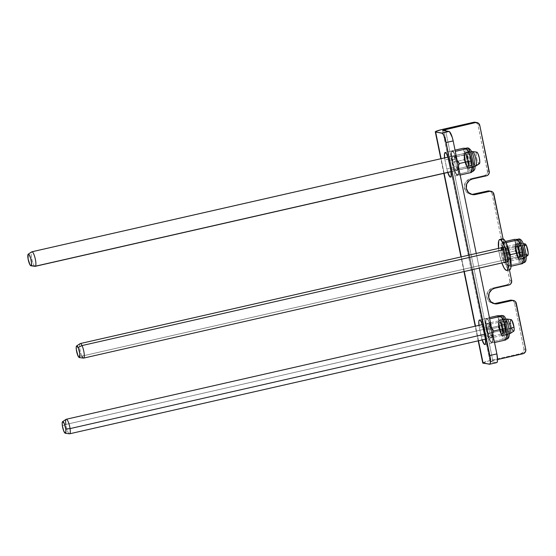 <?xml version="1.0" encoding="UTF-8"?>
<svg xmlns="http://www.w3.org/2000/svg" width="556" height="556" viewBox="0 0 556 556"><rect width="100%" height="100%" fill="white"/><g stroke="black" fill="none" stroke-linecap="round" stroke-linejoin="round"><path stroke-width="0.42" stroke-dasharray="2.78 2.08" d="M452.382 150.905L445.293 152.518L452.382 150.905L451.764 151.371L451.493 152.942L452.056 158.321L454.676 170.407L457.018 175.265L458.033 175.015L458.311 172.311L455.878 158.96A7.93 1.8 -102.8 0 0 452.382 150.905A7.93 1.8 -102.8 0 0 452.209 150.912A7.93 1.8 -102.8 0 0 452.056 158.321L444.967 159.933L444.612 157.876A7.93 1.8 77.2 0 0 444.967 159.933L452.056 158.321L453.918 167.425L446.836 169.038L444.967 159.933L446.836 169.038L453.918 167.425A7.93 1.8 -102.8 0 0 457.595 175.474A7.93 1.8 -102.8 0 0 457.748 168.065L450.666 169.677L457.748 168.065L455.128 155.979L453.71 152.386L452.382 150.905M448.796 160.573L455.878 158.96L448.796 160.573M486.757 318.373L479.668 319.985L486.757 318.373L486.146 318.838L485.868 320.416L486.43 325.788L489.051 337.874L491.393 342.739L492.414 342.482L492.685 339.779L490.26 326.435A7.93 1.8 -102.8 0 0 486.757 318.373A7.93 1.8 -102.8 0 0 486.583 318.38A7.93 1.8 -102.8 0 0 486.43 325.788L479.341 327.401L478.987 325.35A7.93 1.8 77.2 0 0 479.341 327.401L486.43 325.788L488.3 334.893A7.93 1.8 -102.8 0 0 491.97 342.948A7.93 1.8 -102.8 0 0 492.13 335.532L485.04 337.144L492.13 335.532L489.502 323.446L488.085 319.86L486.757 318.373M483.171 328.047L490.26 326.435L483.171 328.047M494.944 303.826L493.144 303.527A7.93 7.687 99.5 0 1 492.866 287.966L494.666 288.272L492.866 287.966L507.044 284.741L508.844 285.047L507.044 284.741A3.732 3.621 99.5 0 0 509.838 280.293L511.638 280.599L509.838 280.293L492.088 193.829L493.888 194.134L492.088 193.829L509.915 281.023L509.331 283.108L507.718 284.512L491.428 288.453L488.008 291.448L486.757 295.875L487.376 298.892L490.253 302.388L494.541 303.625M503.076 238.878L509.428 269.834L503.076 238.878M472.524 194.607L470.723 194.308A7.93 7.687 99.5 0 1 470.445 178.747L472.252 179.053L470.445 178.747L484.623 175.522L486.424 175.828L484.623 175.522A3.732 3.621 99.5 0 0 487.417 171.074L489.217 171.38L487.417 171.074L477.986 125.114L479.786 125.413L477.986 125.114L487.494 171.804L486.91 173.889L485.298 175.293L469.007 179.234L465.587 182.229L464.343 186.656L465.685 191.028L467.832 193.168L472.12 194.405M474.4 122.195L475.102 122.251M475.79 122.445L477.43 123.779L477.986 125.114A3.732 3.621 99.5 0 0 475.06 122.237M488.502 190.91L490.524 191.493L492.088 193.829A3.732 3.621 99.5 0 0 489.162 190.958M510.922 300.129L511.631 300.184M512.312 300.379L513.952 301.72L514.508 303.048L523.94 349.015L523.759 351.17L522.987 352.4L521.146 353.463L491.024 360.316L443.57 129.131L491.024 360.316A11.196 1.015 -11.6 0 0 482.761 363.019M482.775 363.047L489.002 360.795L521.146 353.463A3.732 3.621 99.5 0 0 523.94 349.015L525.747 349.314L523.94 349.015L514.508 303.048L516.309 303.354L514.508 303.048A3.732 3.621 99.5 0 0 511.583 300.177M445.669 130.882L492.831 360.615L497.55 359.544L490.072 361.518L442.729 130.389L490.183 361.574L496.494 362.63L490.079 361.525L492.831 360.615L445.669 130.882M476.256 253.466L479.258 268.089L476.256 253.466M496.897 362.533L496.494 362.63A9.327 2.12 -102.8 0 0 496.696 362.63M469.174 255.079L472.176 269.702L469.174 255.079M441.116 158.675L444.119 173.298L441.116 158.675M461.278 256.872L464.281 271.502L461.278 256.872M475.498 326.143L478.501 340.772L475.498 326.143M447.733 172.478L446.836 169.038A7.93 1.8 77.2 0 0 447.733 172.478M482.108 339.945L479.341 327.401L481.211 336.505L488.3 334.893L481.211 336.505A7.93 1.8 77.2 0 0 482.108 339.945M521.146 353.463L522.946 353.762L521.146 353.463M470.723 194.308A7.93 7.687 99.5 0 0 471.634 194.398M493.144 303.527A7.93 7.687 99.5 0 0 494.055 303.618M504.799 246.774A7.84 1.779 -102.8 0 0 504.389 246.683A7.84 1.779 -102.8 0 0 504.216 253.897A7.84 1.779 -102.8 0 0 507.461 261.876L505.362 262.349L507.461 261.876A7.84 1.779 -102.8 0 0 507.871 261.966A7.84 1.779 -102.8 0 0 508.045 254.745A7.84 1.779 -102.8 0 0 504.799 246.774L501.964 247.413L504.799 246.774L506.655 249.859L508.42 257.011L508.531 260.535L507.837 261.966L506.565 260.827L505.606 258.783L504.063 253.084L503.729 248.108L504.111 246.871L504.799 246.774M504.424 262.362A7.84 1.779 77.2 0 1 501.554 255.364A7.84 1.779 77.2 0 1 501.109 247.809M502.61 238.858A15.86 3.607 -102.8 0 0 501.338 247.448A15.86 3.607 -102.8 0 0 504.785 262.592A15.86 3.607 -102.8 0 0 508.823 269.604L505.988 270.251L508.823 269.604A15.86 3.607 -102.8 0 0 509.65 269.785M501.846 262.953A15.86 3.607 77.2 0 1 498.537 248.393L499.712 255.489L501.846 262.953M501.276 247.517L500.873 250.93L501.526 255.225L502.77 259.43L504.626 262.515M502.673 238.844L501.568 240.22L501.158 243.75L502.548 254.843L505.07 263.356L507.016 267.485L508.823 269.604L510.213 269.396M465.205 154.658A6.067 1.376 -102.8 0 0 465.073 154.658A6.067 1.376 -102.8 0 0 465.011 160.601A6.067 1.376 -102.8 0 0 467.631 166.487L457.442 168.809A6.067 1.376 77.2 0 1 454.822 162.922A6.067 1.376 77.2 0 1 454.884 156.98A6.067 1.376 77.2 0 1 455.017 156.973L465.205 154.658L464.524 156.215L464.955 160.33L466.241 164.583L466.977 165.945L467.895 166.425L468.312 164.062L467.881 160.816L466.964 157.487L465.511 154.818L455.017 156.973A6.067 1.376 -102.8 0 0 454.766 162.644A6.067 1.376 -102.8 0 0 457.442 168.809L456.393 170.477A7.464 1.696 77.2 0 1 453.098 162.887A7.464 1.696 77.2 0 1 453.404 155.909L455.017 156.973L453.404 155.909A7.464 1.696 77.2 0 1 453.675 156.027A7.464 1.696 77.2 0 1 456.559 162.818A7.464 1.696 77.2 0 1 456.9 170.185A7.464 1.696 77.2 0 1 456.393 170.477L457.442 168.809A6.067 1.376 -102.8 0 0 457.852 168.565A6.067 1.376 -102.8 0 0 457.574 162.581A6.067 1.376 -102.8 0 0 455.239 157.07A6.067 1.376 -102.8 0 0 455.017 156.973A6.067 1.376 77.2 0 1 457.637 162.859A6.067 1.376 77.2 0 1 457.574 168.802A6.067 1.376 77.2 0 1 457.442 168.809L467.631 166.487A6.067 1.376 -102.8 0 0 467.763 166.487A6.067 1.376 -102.8 0 0 467.825 160.545A6.067 1.376 -102.8 0 0 465.205 154.658L468.527 153.901A6.067 1.376 -102.8 0 0 468.395 153.901A6.067 1.376 -102.8 0 0 468.333 159.85A6.067 1.376 -102.8 0 0 470.953 165.73L467.631 166.487A6.067 1.376 77.2 0 1 465.011 160.601A6.067 1.376 77.2 0 1 465.073 154.658A6.067 1.376 77.2 0 1 465.205 154.658L466.595 156.563L467.881 160.816L468.312 164.93L467.631 166.487L466.241 164.583L464.955 160.33L464.524 156.215L465.205 154.658A6.067 1.376 77.2 0 1 467.825 160.545A6.067 1.376 77.2 0 1 467.763 166.487A6.067 1.376 77.2 0 1 467.631 166.487L470.953 165.73A6.067 1.376 -102.8 0 0 471.085 165.73A6.067 1.376 -102.8 0 0 471.147 159.787A6.067 1.376 -102.8 0 0 468.527 153.901L465.205 154.658M468.152 152.08A7.93 1.8 -102.8 0 0 467.978 152.087A7.93 1.8 -102.8 0 0 467.902 159.857A7.93 1.8 -102.8 0 0 471.328 167.551L468.006 168.308A7.93 1.8 77.2 0 1 464.58 160.614A7.93 1.8 77.2 0 1 464.656 152.837A7.93 1.8 77.2 0 1 464.83 152.837L468.152 152.08A2.099 2.036 99.5 0 0 468.096 147.965A2.099 2.036 -80.5 0 1 468.152 152.08L464.83 152.837A7.93 1.8 77.2 0 1 468.256 160.531A7.93 1.8 77.2 0 1 468.18 168.308A7.93 1.8 77.2 0 1 468.006 168.308L471.328 167.551A7.93 1.8 -102.8 0 0 471.502 167.551A7.93 1.8 -102.8 0 0 471.829 161.052A7.93 1.8 -102.8 0 0 468.861 152.601A7.93 1.8 -102.8 0 0 468.152 152.08L464.83 152.837L466.651 155.332L468.333 160.892L468.896 166.272L468.618 167.843L468.006 168.308L466.185 165.813L464.503 160.253L463.94 154.874L464.218 153.303L464.83 152.837A7.93 1.8 77.2 0 1 468.256 160.531A7.93 1.8 77.2 0 1 468.18 168.308A7.93 1.8 77.2 0 1 468.006 168.308L471.328 167.551A7.93 1.8 -102.8 0 0 471.502 167.551A7.93 1.8 -102.8 0 0 471.829 161.052A7.93 1.8 -102.8 0 0 468.861 152.601A7.93 1.8 -102.8 0 0 468.152 152.08L469.973 154.575L471.655 160.135L472.218 165.514L471.94 167.085L471.328 167.551L469.507 165.062L467.825 159.496L467.262 154.116L467.54 152.546L468.152 152.08A7.93 1.8 -102.8 0 0 467.978 152.087A7.93 1.8 -102.8 0 0 467.902 159.857A7.93 1.8 -102.8 0 0 471.328 167.551L468.006 168.308L468.618 167.843L468.896 166.272L468.333 160.892L466.651 155.332L464.83 152.837L464.218 153.303L463.94 154.874L464.503 160.253L466.185 165.813L468.006 168.308A7.93 1.8 77.2 0 1 464.58 160.614A7.93 1.8 77.2 0 1 464.656 152.837A7.93 1.8 77.2 0 1 464.83 152.837L468.152 152.08A7.93 1.8 -102.8 0 1 471.537 159.593A7.93 1.8 -102.8 0 1 471.578 167.523M467.047 147.993A12.128 2.759 -102.8 0 0 466.929 159.878A12.128 2.759 -102.8 0 0 472.169 171.651L468.076 171.908L467.047 165.618A12.128 2.759 -102.8 0 0 470.793 171.964L471.46 172.478L470.793 171.964A12.128 2.759 -102.8 0 0 471.738 171.227A12.128 2.759 77.2 0 1 471.057 171.957A12.128 2.759 77.2 0 1 470.793 171.964L472.169 171.651A2.099 2.036 99.5 0 0 472.113 167.537A2.099 2.036 -80.5 0 1 472.169 171.651A12.128 2.759 -102.8 0 0 472.433 171.644M465.935 148.299A12.128 2.759 77.2 0 1 466.616 148.667A12.128 2.759 -102.8 0 0 465.935 148.299A12.128 2.759 -102.8 0 0 464.614 153.79L463.217 148.25L464.614 153.79A12.128 2.759 -102.8 0 0 467.047 165.618L463.954 159.794L464.614 153.79A12.128 2.759 77.2 0 1 465.678 148.299L465.796 148.278M457.491 162.137L454.259 153.192L452.473 151.357L451.535 152.073L451.263 158.21L453.578 168.683A12.128 2.759 77.2 0 1 451.152 156.848A12.128 2.759 77.2 0 1 451.354 152.622A12.128 2.759 77.2 0 1 452.473 151.357A12.128 2.759 77.2 0 1 456.226 157.702L456.997 159.614L455.774 156.146L455.19 151.413L452.473 151.357L451.813 150.843L451.152 156.848L453.578 168.683L455.538 173.194L457.331 175.022A12.128 2.759 77.2 0 1 456.274 174.257A12.128 2.759 77.2 0 1 453.578 168.683L456.657 174.674L457.331 175.022L460.048 175.077L458.651 169.531A12.128 2.759 77.2 0 1 457.331 175.022L458.269 174.313L458.61 172.881L458.644 167.662L458.651 169.531L458.123 165.222M456.657 174.674L468.076 171.908L470.793 171.964A12.128 2.759 77.2 0 1 467.047 165.618A12.128 2.759 77.2 0 1 464.614 153.79L463.954 159.794L452.549 162.394L451.152 156.848L451.813 150.843L452.473 151.357L455.19 151.413L456.226 157.702M451.799 151.01L455.044 150.106L451.813 150.843L451.354 152.622M466.991 149.064A12.128 2.759 -102.8 0 0 466.616 148.667M471.738 171.227A12.128 2.759 -102.8 0 0 471.919 170.699M453.404 155.909L455.121 158.258L456.705 163.492L457.234 168.558L456.969 170.039L456.393 170.477L454.683 168.127L453.098 162.887L452.57 157.828L452.834 156.347L453.404 155.909M467.902 152.108A7.93 1.8 -102.8 0 0 467.943 160.038A7.93 1.8 -102.8 0 0 471.328 167.551M472.169 171.651A12.128 2.759 77.2 0 1 466.991 160.156A12.128 2.759 77.2 0 1 466.929 148.035M458.651 169.531L460.159 175.05L456.754 174.82M456.671 174.508L453.578 168.683L452.549 162.394L463.954 159.794L467.047 165.618L468.076 171.908L456.671 174.508M470.953 165.73L471.634 164.173L471.203 160.065L469.917 155.805L468.527 153.901L467.846 155.458L468.277 159.572L469.563 163.825L470.953 165.73M515.773 248.532A6.067 1.376 -102.8 0 0 517.066 254.69A6.067 1.376 -102.8 0 0 518.991 257.616A6.067 1.376 -102.8 0 0 519.519 254.87L509.331 257.192A6.067 1.376 77.2 0 1 508.803 259.93A6.067 1.376 77.2 0 1 506.884 257.004A6.067 1.376 77.2 0 1 505.585 250.846L515.773 248.532L517.594 255.989L518.658 257.532L519.38 257.115L519.422 253.835L518.748 250.409L516.635 245.87L515.912 246.287L515.773 248.532L505.585 250.846A6.067 1.376 -102.8 0 0 507.1 257.588A6.067 1.376 -102.8 0 0 509.081 259.701A6.067 1.376 -102.8 0 0 509.331 257.192L508.434 258.227A7.464 1.696 77.2 0 1 508.128 261.313A7.464 1.696 77.2 0 1 505.689 258.714A7.464 1.696 77.2 0 1 503.819 250.422L505.585 250.846L503.819 250.422A7.464 1.696 77.2 0 1 504.904 247.156A7.464 1.696 77.2 0 1 508.434 258.227L509.331 257.192A6.067 1.376 -102.8 0 0 506.467 248.198A6.067 1.376 -102.8 0 0 505.585 250.846A6.067 1.376 77.2 0 1 506.113 248.108A6.067 1.376 77.2 0 1 508.038 251.034A6.067 1.376 77.2 0 1 509.331 257.192L519.519 254.87A6.067 1.376 -102.8 0 0 518.22 248.713A6.067 1.376 -102.8 0 0 516.302 245.787A6.067 1.376 -102.8 0 0 515.773 248.532L519.095 247.774A6.067 1.376 -102.8 0 0 520.388 253.932A6.067 1.376 -102.8 0 0 522.313 256.858A6.067 1.376 -102.8 0 0 522.842 254.12L519.519 254.87A6.067 1.376 77.2 0 1 518.991 257.616A6.067 1.376 77.2 0 1 517.066 254.69A6.067 1.376 77.2 0 1 515.773 248.532L516.336 245.78L517.323 246.704L518.421 249.303L519.519 254.87L518.957 257.623L517.963 256.705L516.871 254.099L515.773 248.532A6.067 1.376 77.2 0 1 516.302 245.787A6.067 1.376 77.2 0 1 518.22 248.713A6.067 1.376 77.2 0 1 519.519 254.87L522.842 254.12A6.067 1.376 -102.8 0 0 521.542 247.962A6.067 1.376 -102.8 0 0 519.624 245.029A6.067 1.376 -102.8 0 0 519.095 247.774L515.773 248.532M518.275 239.122A12.128 2.759 -102.8 0 0 517.219 244.605A2.099 1.181 176.3 0 1 519.964 245.592A2.099 1.181 176.3 0 1 518.519 246.801A7.93 1.8 -102.8 0 0 522.515 258.672A7.93 1.8 -102.8 0 0 523.418 255.093A2.099 1.181 176.3 0 1 526.164 256.08A2.099 1.181 -3.7 0 0 523.418 255.093A7.93 1.8 -102.8 0 0 519.422 243.215A7.93 1.8 -102.8 0 0 518.519 246.801A7.93 1.8 -102.8 0 0 520.214 254.85A7.93 1.8 -102.8 0 0 522.73 258.679A7.93 1.8 -102.8 0 0 523.418 255.093L520.096 255.85A7.93 1.8 77.2 0 1 519.408 259.437A7.93 1.8 77.2 0 1 516.892 255.607A7.93 1.8 77.2 0 1 515.197 247.552L518.519 246.801A2.099 1.181 -3.7 0 0 519.964 245.592A2.099 1.181 -3.7 0 0 517.219 244.605A12.128 2.759 77.2 0 1 518.609 239.129M517.163 239.427A12.128 2.759 77.2 0 1 517.844 239.796A12.128 2.759 -102.8 0 0 517.163 239.427A12.128 2.759 -102.8 0 0 515.843 244.918A12.128 2.759 77.2 0 1 516.906 239.434L517.024 239.407M523.328 262.766A12.128 2.759 77.2 0 1 517.219 244.605L515.843 244.918L514.446 239.379L515.843 244.918A12.128 2.759 -102.8 0 0 518.275 256.747L515.183 250.923L515.843 244.918L517.219 244.605A12.128 2.759 -102.8 0 0 519.811 256.921A12.128 2.759 -102.8 0 0 523.662 262.773M509.609 253.265L507.454 248.831A12.128 2.759 77.2 0 1 509.88 260.667A12.128 2.759 77.2 0 1 508.559 266.157L511.277 266.206L509.88 260.667L510.206 256.163M503.027 242.138L506.419 242.541L503.701 242.492A12.128 2.759 77.2 0 1 507.454 248.831L506.46 243.535L507.454 248.831L505.487 244.32L503.041 241.971L502.381 247.983A12.128 2.759 77.2 0 1 502.582 243.75A12.128 2.759 77.2 0 1 503.701 242.492L502.561 243.827L502.381 247.983L504.806 259.812A12.128 2.759 77.2 0 1 502.381 247.983L503.201 253.828L504.806 259.812L507.885 265.803L508.559 266.157A12.128 2.759 77.2 0 1 507.503 265.386A12.128 2.759 77.2 0 1 504.806 259.812L507.253 265.066L508.559 266.157L509.233 265.879L509.838 264.01L509.762 259.305L507.454 248.831L509.574 253.209M507.885 265.803L504.806 259.812L502.381 247.983L503.041 241.971L505.404 241.436L503.041 241.971M518.22 240.192A12.128 2.759 -102.8 0 0 517.844 239.803M522.967 262.356A12.128 2.759 77.2 0 1 522.286 263.085A12.128 2.759 77.2 0 1 522.021 263.092L519.304 263.044L518.275 256.747A12.128 2.759 -102.8 0 0 522.021 263.092L522.689 263.607L522.021 263.092A12.128 2.759 -102.8 0 0 522.967 262.356A12.128 2.759 -102.8 0 0 523.14 261.827M503.819 250.422L503.993 247.656L504.883 247.142L507.086 251.375L508.434 258.227L508.413 260.284L507.739 261.605L506.523 260.479L505.175 257.268L503.819 250.422M518.275 256.747A12.128 2.759 77.2 0 1 515.843 244.918L515.183 250.923L503.778 253.522L515.183 250.923L518.275 256.747L519.304 263.044L507.899 265.636L519.304 263.044L522.021 263.092A12.128 2.759 77.2 0 1 518.275 256.747M518.519 246.801L515.197 247.552A7.93 1.8 77.2 0 1 515.885 243.966A7.93 1.8 77.2 0 1 518.4 247.795A7.93 1.8 77.2 0 1 520.096 255.85L523.418 255.093A7.93 1.8 -102.8 0 0 520.089 243.73A7.93 1.8 -102.8 0 0 519.207 243.215A7.93 1.8 -102.8 0 0 518.519 246.801L515.197 247.552L515.217 245.37L515.933 243.959L516.76 244.48L518.199 247.246L519.971 254.495L520.068 258.033L519.353 259.443L518.067 258.241L516.628 254.836L515.197 247.552A7.93 1.8 77.2 0 1 515.885 243.966A7.93 1.8 77.2 0 1 518.4 247.795A7.93 1.8 77.2 0 1 520.096 255.85L523.418 255.093A7.93 1.8 -102.8 0 0 520.089 243.73A7.93 1.8 -102.8 0 0 519.207 243.215A7.93 1.8 -102.8 0 0 518.519 246.801L518.539 244.612L519.255 243.201L520.082 243.723L521.521 246.489L523.293 253.738L523.391 257.282L522.675 258.686L521.389 257.484L519.95 254.078L518.519 246.801A7.93 1.8 -102.8 0 0 520.214 254.85A7.93 1.8 -102.8 0 0 522.73 258.679A7.93 1.8 -102.8 0 0 523.418 255.093L520.096 255.85L518.199 247.246L516.76 244.48L515.933 243.959L515.217 245.37L515.197 247.552L516.628 254.836L518.97 259.332L519.916 258.783L520.096 255.85A7.93 1.8 77.2 0 1 519.408 259.437A7.93 1.8 77.2 0 1 516.892 255.607A7.93 1.8 77.2 0 1 515.197 247.552L518.519 246.801M510.2 256.198L509.88 260.667L511.277 266.206L507.982 265.949M522.842 254.12L521.743 248.546L520.645 245.947L519.658 245.029L519.095 247.774L520.194 253.341L521.98 256.782L522.703 256.358L522.842 254.12M507.03 339.014A12.128 2.759 77.2 0 1 502.798 332.78L501.422 333.086L502.45 339.382L505.175 339.431L502.45 339.382L501.422 333.086A12.128 2.759 -102.8 0 0 505.175 339.431L505.835 339.945L505.175 339.431A12.128 2.759 -102.8 0 0 506.12 338.694A12.128 2.759 77.2 0 1 505.432 339.424A12.128 2.759 77.2 0 1 505.175 339.431A12.128 2.759 77.2 0 1 501.422 333.086L498.336 327.269L498.899 324.238L500.136 330.785L501.234 333.239L502.186 333.941L502.645 330.883L501.456 325.295A6.067 1.376 -102.8 0 0 499.448 322.126A6.067 1.376 -102.8 0 0 500.136 330.785L489.947 333.107A6.067 1.376 77.2 0 1 489.259 324.447A6.067 1.376 77.2 0 1 491.268 327.616L501.456 325.295L499.677 322.153L499.01 322.793L498.892 324.245L498.996 321.257A12.128 2.759 -102.8 0 0 501.422 333.086L502.798 332.78A2.099 0.855 161.2 0 0 505.008 331.133A2.099 0.855 161.2 0 0 503.249 330.876L499.927 331.633A7.93 1.8 77.2 0 1 499.038 320.312A7.93 1.8 77.2 0 1 501.658 324.454L504.98 323.696A7.93 1.8 -102.8 0 0 503.236 320.075A7.93 1.8 -102.8 0 0 502.36 319.554A7.93 1.8 -102.8 0 0 503.249 330.876A7.93 1.8 -102.8 0 0 506.023 334.955A7.93 1.8 -102.8 0 0 504.98 323.696A2.099 0.855 161.2 0 0 507.19 322.056A2.099 0.855 -18.8 0 1 504.98 323.696A7.93 1.8 -102.8 0 0 502.214 319.617A7.93 1.8 -102.8 0 0 503.249 330.876A2.099 0.855 -18.8 0 1 505.008 331.133A2.099 0.855 -18.8 0 1 502.798 332.78A12.128 2.759 -102.8 0 0 506.808 339.111M491.268 327.616A6.067 1.376 -102.8 0 0 489.614 324.537A6.067 1.376 -102.8 0 0 488.71 326.845A6.067 1.376 -102.8 0 0 489.947 333.107L488.467 334.038A7.464 1.696 77.2 0 1 486.945 326.33A7.464 1.696 77.2 0 1 488.057 323.495A7.464 1.696 77.2 0 1 490.093 327.282L491.268 327.616L490.093 327.282A7.464 1.696 77.2 0 1 491.275 337.652A7.464 1.696 77.2 0 1 488.467 334.038L489.947 333.107A6.067 1.376 -102.8 0 0 492.227 336.039A6.067 1.376 -102.8 0 0 491.268 327.616A6.067 1.376 77.2 0 1 491.949 336.276A6.067 1.376 77.2 0 1 489.947 333.107L500.136 330.785A6.067 1.376 -102.8 0 0 502.137 333.954A6.067 1.376 -102.8 0 0 501.456 325.295L491.268 327.616M491.865 329.604L489.634 322.647L487.688 319.359L486.486 318.866L485.916 319.54L485.527 324.322A12.128 2.759 77.2 0 1 485.729 320.096A12.128 2.759 77.2 0 1 486.847 318.831A12.128 2.759 77.2 0 1 490.6 325.17L491.372 327.081L490.149 323.627L489.565 318.88L486.847 318.831L486.187 318.31L485.645 325.677L487.959 336.151A12.128 2.759 77.2 0 1 485.527 324.322L487.959 336.151L491.031 342.142L491.706 342.496A12.128 2.759 77.2 0 1 490.649 341.725A12.128 2.759 77.2 0 1 487.959 336.151L489.919 340.661L491.706 342.496L494.423 342.545L493.026 337.005A12.128 2.759 77.2 0 1 491.706 342.496L492.644 341.78L493.068 339.375L492.498 332.696M491.031 342.142L487.959 336.151L486.924 329.861L498.336 327.269L501.422 333.086A12.128 2.759 77.2 0 1 498.996 321.257L497.592 315.718L498.996 321.257A12.128 2.759 77.2 0 1 500.052 315.773L500.171 315.745M486.18 318.477L489.565 318.88L490.6 325.17M506.12 338.694A12.128 2.759 -102.8 0 0 506.294 338.166M501.373 316.538A12.128 2.759 -102.8 0 0 500.991 316.142A12.128 2.759 -102.8 0 0 500.317 315.766A12.128 2.759 -102.8 0 0 498.996 321.257L498.336 327.269L486.924 329.861L485.527 324.322L486.187 318.31L489.419 317.58L486.187 318.31M490.093 327.282L491.553 334.156L491.476 337.117L490.997 337.923L489.822 337.061L488.467 334.038L487 327.171L486.966 324.989L487.563 323.404L488.731 324.266L490.093 327.282M500.317 315.766A12.128 2.759 77.2 0 1 500.991 316.142M501.429 315.46A12.128 2.759 -102.8 0 0 502.798 332.78A12.128 2.759 77.2 0 1 501.199 315.558M504.98 323.696L501.658 324.454A7.93 1.8 77.2 0 1 502.554 335.775A7.93 1.8 77.2 0 1 499.927 331.633L503.249 330.876A7.93 1.8 -102.8 0 0 505.877 335.018A7.93 1.8 -102.8 0 0 504.98 323.696L501.658 324.454L503.215 331.751L503.249 334.073L502.617 335.755L501.373 334.837L499.927 331.633L498.378 324.336L498.336 322.014L498.968 320.332L500.219 321.243L501.658 324.454A7.93 1.8 77.2 0 1 502.554 335.775A7.93 1.8 77.2 0 1 499.927 331.633L503.249 330.876A7.93 1.8 -102.8 0 0 505.877 335.018A7.93 1.8 -102.8 0 0 504.98 323.696L506.537 330.994L506.572 333.315L505.939 334.997L504.695 334.08L503.249 330.876L501.7 323.578L501.658 321.257L502.29 319.575L503.541 320.492L504.98 323.696A7.93 1.8 -102.8 0 0 503.236 320.075A7.93 1.8 -102.8 0 0 502.36 319.554A7.93 1.8 -102.8 0 0 503.249 330.876L499.927 331.633L500.4 332.898L501.832 335.435L502.617 335.755L503.249 334.073L503.215 331.751L501.185 323.182L500.219 321.243L498.968 320.332L498.336 322.014L498.378 324.336L499.927 331.633A7.93 1.8 77.2 0 1 499.038 320.312A7.93 1.8 77.2 0 1 501.658 324.454L504.98 323.696M502.45 339.382L491.045 341.975L502.45 339.382M493.026 337.005L494.541 342.517L491.129 342.287M504.778 324.544A6.067 1.376 -102.8 0 0 502.77 321.375A6.067 1.376 -102.8 0 0 503.458 330.035L500.136 330.785A6.067 1.376 77.2 0 1 499.448 322.126A6.067 1.376 77.2 0 1 501.456 325.295L504.778 324.544L501.456 325.295L502.645 330.883L502.186 333.941L501.234 333.239L500.136 330.785L498.947 325.204L499.01 322.793L499.677 322.153L501.456 325.295A6.067 1.376 77.2 0 1 502.137 333.954A6.067 1.376 77.2 0 1 500.136 330.785L503.458 330.035A6.067 1.376 -102.8 0 0 505.46 333.197A6.067 1.376 -102.8 0 0 504.778 324.544L502.999 321.396L502.332 322.042L502.27 324.447L503.458 330.035L504.556 332.481L505.508 333.183L505.967 330.125L504.778 324.544M69.597 433.805A7.464 1.696 77.2 0 1 65.83 424.457L62.362 425.757L65.83 424.457A7.464 1.696 -102.8 0 0 69.451 433.805M508.872 328.756L484.457 334.309L508.872 328.756M510.206 333.53A7.464 1.696 77.2 0 1 506.307 324.238L65.83 424.457L506.307 324.238A7.464 1.696 -102.8 0 0 510.074 333.586M511.103 319.596A5.97 1.355 -102.8 0 0 510.623 323.766L506.307 324.238L510.623 323.766A5.97 1.355 -102.8 0 0 513.744 331.195M510.623 323.766L511.687 328.2M512.41 329.951L512.771 330.584M513.431 331.23L513.925 330.987M510.443 321.75L510.498 322.709M506.759 319.033A7.464 1.696 -102.8 0 0 506.307 324.238A7.464 1.696 77.2 0 1 506.273 319.672M66.15 419.307A7.464 1.696 -102.8 0 0 65.83 424.457M476.728 152.129A5.97 1.355 -102.8 0 0 476.402 152.268L472.127 151.732L31.65 251.951L28.141 254.259L31.65 251.951A7.464 1.696 -102.8 0 0 31.984 259.749A7.464 1.696 -102.8 0 0 35.077 266.338M450.999 171.623L474.984 166.168L450.999 171.623M472.385 151.559A7.464 1.696 -102.8 0 0 472.127 151.732A7.464 1.696 -102.8 0 0 472.53 159.836A7.464 1.696 -102.8 0 0 475.693 166.119M31.775 251.833A7.464 1.696 -102.8 0 0 31.65 251.951L472.127 151.732L476.402 152.268A5.97 1.355 -102.8 0 0 476.728 158.745A5.97 1.355 -102.8 0 0 479.258 163.777M35.223 266.331A7.464 1.696 77.2 0 1 32.06 260.055A7.464 1.696 77.2 0 1 31.65 251.951M475.832 166.056A7.464 1.696 77.2 0 1 472.614 160.142A7.464 1.696 77.2 0 1 472.127 151.732M476.402 152.268L476.089 154.846L476.853 159.245L478.257 162.887L479.467 163.638M80.168 343.608A7.464 1.696 -102.8 0 0 79.821 348.584A7.464 1.696 -102.8 0 0 81.892 356.09L522.362 255.878L81.892 356.09L78.014 355.923L81.892 356.09A7.464 1.696 -102.8 0 0 83.469 358.113M524.621 244.39L524.739 248.713L526.275 253.939L522.362 255.878A7.464 1.696 77.2 0 1 520.221 247.781A7.464 1.696 77.2 0 1 520.923 243.326A7.464 1.696 77.2 0 1 522.501 245.349L503.472 249.679L522.501 245.349A7.464 1.696 77.2 0 1 524.572 252.862A7.464 1.696 77.2 0 1 524.225 257.831A7.464 1.696 77.2 0 1 522.362 255.878A7.464 1.696 -102.8 0 0 524.093 257.887A7.464 1.696 -102.8 0 0 524.607 253.154A7.464 1.696 -102.8 0 0 522.501 245.349L523.94 245.411L522.501 245.349A7.464 1.696 -102.8 0 0 520.777 243.333A7.464 1.696 -102.8 0 0 520.256 248.073A7.464 1.696 -102.8 0 0 522.362 255.878L526.275 253.939A5.97 1.355 -102.8 0 0 527.762 255.503M526.636 254.641L526.991 255.162M525.121 243.896A5.97 1.355 -102.8 0 0 524.558 247.462A5.97 1.355 -102.8 0 0 526.275 253.939M81.892 356.09A7.464 1.696 77.2 0 1 79.786 348.292A7.464 1.696 77.2 0 1 80.307 343.552M442.618 130.333L490.072 361.518M478.209 340.835L475.206 326.212M463.989 271.564L460.987 256.935M443.834 173.368L440.832 158.738M491.97 342.948L484.888 344.56M479.494 319.992L486.583 318.38M445.12 152.525L452.209 150.912M457.595 175.474L450.506 177.086M504.389 246.683L501.554 247.323M507.871 261.966L505.036 262.606M468.395 153.901L454.884 156.98M468.882 151.461L464.656 152.837L468.882 151.461C467.144 149.759 471.676 169.886 472.579 167.724L468.18 168.308L471.502 167.551M471.057 171.957L471.627 171.825M456.274 174.257L456.712 174.779M457.852 168.565L456.9 170.185M455.239 157.07L453.675 156.027M472.579 167.724L472.093 167.53M471.085 165.73L457.574 168.802M522.313 256.858L508.803 259.93M522.73 258.679L519.408 259.437L523.808 258.853L522.73 258.679M520.11 242.59L515.885 243.966L520.11 242.59L519.964 245.564L520.812 251.09L522.028 255.273L523.808 258.853M509.081 259.701L508.128 261.313M503.034 241.992L502.582 243.75M507.941 265.907L507.503 265.386M506.467 248.198L504.904 247.156M522.286 263.085L522.855 262.953M519.624 245.029L506.113 248.108M502.77 321.375L489.259 324.447M503.256 318.929L499.038 320.312L503.256 318.929L503.958 327.408L505.008 331.154L506.961 335.192L505.877 335.018L506.961 335.192M505.432 339.424L506.002 339.299M489.614 324.537L488.057 323.495M491.087 342.246L490.649 341.725M486.18 318.338L485.729 320.096M492.227 336.039L491.275 337.652M505.877 335.018L502.554 335.775L505.877 335.018M505.46 333.197L491.949 336.276M506.516 334.392L485.395 339.202M503.131 319.853L482.274 324.6M447.9 157.133L468.757 152.386M451.02 171.728L472.141 166.925M523.37 258.053L505.48 262.126M524.225 257.831L526.191 256.538M520.923 243.326L523.259 243.646M519.985 243.514L502.165 247.566"/><path stroke-width="0.83" d="M444.696 158.432L444.494 153.644L445.293 152.518A7.93 1.8 77.2 0 1 448.796 160.573L450.937 171.178L451.131 175.967L450.68 177.01L449.929 176.877L447.587 172.019M479.07 325.899L478.779 322.028L479.057 320.451L479.668 319.985A7.93 1.8 77.2 0 1 483.171 328.047L485.312 338.653L485.603 342.524L485.325 344.094L484.311 344.352L481.962 339.487M472.12 194.405L487.8 190.993L489.6 191.299A3.732 3.621 -80.5 0 1 493.888 194.134L503.076 238.878L493.332 192.8L492.324 191.792L490.309 191.208L475.429 194.524L472.419 194.593L468.458 192.508L466.31 188.498L466.692 183.911L469.486 180.297L472.252 179.053L487.098 175.599L488.265 174.765L489.238 172.833L479.786 125.413L489.217 171.38A3.732 3.621 -80.5 0 1 486.424 175.828L472.252 179.053A7.93 7.687 -80.5 0 0 472.524 194.607L472.517 194.607A7.93 7.687 -80.5 0 0 475.429 194.524L473.622 194.218L489.21 190.965M509.428 269.834L511.638 280.599L509.428 269.834M476.86 122.542A3.732 3.621 -80.5 0 1 479.786 125.413L478.216 123.078L475.491 122.584A3.732 3.621 -80.5 0 1 476.86 122.542L475.06 122.237A3.732 3.621 99.5 0 0 473.691 122.278L441.547 129.611L435.417 131.647L441.116 158.675L435.647 132.001L441.95 133.065L449.039 131.452L441.95 133.065A9.327 2.12 77.2 0 1 446.072 142.544L469.174 255.079L446.072 142.544L453.161 140.932L476.256 253.466L453.161 140.932A9.327 2.12 -102.8 0 0 449.039 131.452L442.618 130.333L449.512 131.702L452.271 137.415L453.161 140.932L446.072 142.544L444.091 135.998L442.423 133.315L435.647 132.001A11.196 1.015 168.4 0 1 435.306 131.835A11.196 1.015 168.4 0 1 443.57 129.131L473.691 122.278L475.79 122.445M494.541 303.625L510.22 300.212L512.312 300.379M516.309 303.354L525.747 349.314L515.753 302.019L514.745 301.011L512.722 300.428L497.842 303.743L494.84 303.812L490.878 301.727L488.724 297.717L489.113 293.13L491.907 289.516L494.666 288.272L509.518 284.818L511.131 283.407L511.638 280.599A3.732 3.621 -80.5 0 1 508.844 285.047L494.666 288.272A7.93 7.687 -80.5 0 0 494.944 303.826L494.937 303.826A7.93 7.687 -80.5 0 0 497.842 303.743L496.042 303.444L497.842 303.743L512.02 300.518A3.732 3.621 -80.5 0 1 516.309 303.354M475.491 122.584L445.377 129.437L445.669 130.882L445.377 129.437L442.625 130.347L475.491 122.584L473.691 122.278L475.491 122.584M497.55 359.544L523.627 353.533L525.566 351.475L525.747 349.314A3.732 3.621 -80.5 0 1 522.946 353.762L497.55 359.544M478.209 340.835L482.761 363.019A11.196 1.015 -11.6 0 0 483.101 363.186L478.501 340.772L483.101 363.186L489.808 364.145L490.343 362.922L490.336 358.974L472.176 269.702L489.787 355.52L496.876 353.908L479.258 268.089L496.876 353.908L497.537 360.232L497.21 362.081L496.494 362.63M444.119 173.298L461.278 256.872L444.119 173.298M464.281 271.502L475.498 326.143L464.281 271.502M444.612 157.876A7.93 1.8 77.2 0 1 445.12 152.525A7.93 1.8 77.2 0 1 445.293 152.518L446.621 153.998L448.039 157.591L450.666 169.677A7.93 1.8 77.2 0 1 450.506 177.086A7.93 1.8 77.2 0 1 447.733 172.478M478.987 325.35A7.93 1.8 77.2 0 1 479.494 319.992A7.93 1.8 77.2 0 1 479.668 319.985L481.003 321.472L482.42 325.058L485.04 337.144A7.93 1.8 77.2 0 1 484.888 344.56A7.93 1.8 77.2 0 1 482.108 339.945M489.607 364.243L496.696 362.63A9.327 2.12 -102.8 0 0 496.876 353.908L489.787 355.52A9.327 2.12 77.2 0 1 489.607 364.243A9.327 2.12 77.2 0 1 489.405 364.243L482.872 362.825M471.634 194.398A7.93 7.687 99.5 0 0 473.622 194.218L475.429 194.524L489.6 191.299L487.8 190.993A3.732 3.621 99.5 0 1 489.162 190.958L490.962 191.257M494.055 303.618A7.93 7.687 99.5 0 0 496.042 303.444L510.22 300.212L512.02 300.518L510.22 300.212A3.732 3.621 99.5 0 1 511.583 300.177L513.383 300.476M504.195 262.133L505.362 262.349L504.626 262.515A7.84 1.779 77.2 0 1 504.424 262.362M501.109 247.809A7.84 1.779 77.2 0 1 501.554 247.323A7.84 1.779 77.2 0 1 501.964 247.413L501.039 247.997M499.774 239.504A15.86 3.607 77.2 0 0 498.537 248.393L498.732 240.866L499.205 239.886L500.602 239.685A15.86 3.607 77.2 0 1 507.169 255.823A15.86 3.607 77.2 0 1 506.815 270.431A15.86 3.607 77.2 0 1 505.988 270.251A15.86 3.607 77.2 0 1 501.846 262.953L504.181 268.124L505.988 270.251L506.752 270.445L507.385 270.042L508.156 267.547L508.191 263.127L507.482 257.47L505.279 248.56L502.409 241.804L500.602 239.685L503.437 239.038L500.602 239.685A15.86 3.607 77.2 0 0 499.774 239.504L502.61 238.858A15.86 3.607 -102.8 0 1 503.437 239.038L502.673 238.844M506.815 270.431L509.65 269.785A15.86 3.607 -102.8 0 0 510.005 255.176A15.86 3.607 -102.8 0 0 503.437 239.038L505.244 241.165L507.183 245.286L510.318 256.83L510.992 266.901L510.693 268.423L509.588 269.799M504.626 262.515L505.314 262.418L505.696 261.181L505.362 256.205L503.819 250.506L501.964 247.413A7.84 1.779 77.2 0 1 505.209 255.392A7.84 1.779 77.2 0 1 505.036 262.606A7.84 1.779 77.2 0 1 504.626 262.515M467.311 147.986L465.935 148.299L467.311 147.986A12.128 2.759 -102.8 0 0 467.047 147.993L468.076 147.965C470.772 149.036 472.739 152.622 473.983 158.731L474.977 166.988C475.241 169.031 474.393 170.588 472.433 171.644A12.128 2.759 -102.8 0 0 472.551 159.76A12.128 2.759 -102.8 0 0 467.311 147.986A2.099 2.036 -80.5 0 1 468.096 147.965A2.099 2.036 99.5 0 0 467.311 147.986A12.128 2.759 77.2 0 1 472.489 159.482A12.128 2.759 77.2 0 1 472.551 171.602M467.047 147.993L465.678 148.299A12.128 2.759 77.2 0 1 465.935 148.299L463.217 148.25L466.616 148.667A12.128 2.759 77.2 0 1 469.688 154.637A12.128 2.759 77.2 0 1 472.12 166.473A12.128 2.759 77.2 0 1 471.738 171.227L471.738 171.227M457.539 160.705L459.312 163.527L457.539 160.705M458.978 165.049L459.312 163.527L458.978 165.049M458.63 168.051L458.742 166.557L458.63 168.051M456.226 157.702A12.128 2.759 77.2 0 1 458.651 169.531M471.377 172.165L472.12 166.473L471.46 172.478L471.919 170.699A12.128 2.759 -102.8 0 0 472.12 166.473L469.688 154.637L472.12 166.473A12.128 2.759 -102.8 0 0 469.688 154.637L466.519 148.508L469.688 154.637A12.128 2.759 -102.8 0 0 466.991 149.064L466.553 148.542M471.46 172.478L460.159 175.05L471.46 172.478M458.123 165.222L457.491 162.137M470.717 160.927L459.312 163.527L470.717 160.927M466.602 148.813L455.301 151.385L466.602 148.813M466.519 148.508L465.935 148.299M463.217 148.25L455.044 150.106L463.217 148.25M518.609 239.129A12.128 2.759 77.2 0 1 524.718 257.289A2.099 1.181 -3.7 0 0 526.164 256.08A2.099 1.181 176.3 0 1 524.718 257.289A12.128 2.759 -102.8 0 0 522.119 244.974A12.128 2.759 -102.8 0 0 518.275 239.122C522.327 237.572 525.413 248.247 526.164 256.059C526.497 260.229 525.663 262.467 523.662 262.773A12.128 2.759 -102.8 0 0 524.718 257.289L523.342 257.602L524.718 257.289A12.128 2.759 77.2 0 1 523.328 262.766M517.844 239.803A12.128 2.759 -102.8 0 0 517.844 239.796A12.128 2.759 77.2 0 1 520.916 245.766A12.128 2.759 77.2 0 1 523.342 257.602A12.128 2.759 -102.8 0 0 520.916 245.766A12.128 2.759 -102.8 0 0 518.22 240.192L517.782 239.671M518.275 239.122L516.906 239.434A12.128 2.759 77.2 0 1 517.163 239.427L519.596 242.763L521.368 247.323L523.342 257.602L522.689 263.607L523.342 257.602A12.128 2.759 77.2 0 1 522.967 262.356L522.967 262.356M510.436 266.234L511.277 266.206L511.082 265.733L511.277 266.206L522.689 263.607L511.054 266.213M509.609 253.265L510.54 254.655L509.609 253.265M510.206 256.163L510.54 254.655L510.206 256.163M506.502 244.126L506.419 242.541L505.578 242.569M516.663 239.372L516.031 239.344L516.663 239.372M515.287 239.351L514.446 239.379L515.287 239.351M522.696 263.586L523.14 261.827A12.128 2.759 -102.8 0 0 523.342 257.602L520.916 245.766L517.838 239.775M521.945 252.063L510.54 254.655L521.945 252.063M506.002 242.555L517.831 239.942L506.419 242.541L506.46 243.535M517.74 239.629L517.163 239.427M514.446 239.379L505.404 241.436L514.446 239.379M501.199 315.558A12.128 2.759 77.2 0 1 505.439 321.799L504.063 322.112L505.439 321.799A12.128 2.759 -102.8 0 0 501.429 315.46C504.035 315.836 504.188 314.863 507.197 322.07C509.407 328.603 510.825 338.291 506.808 339.111A12.128 2.759 -102.8 0 0 505.439 321.799A2.099 0.855 -18.8 0 1 507.19 322.056A2.099 0.855 161.2 0 0 505.439 321.799A12.128 2.759 77.2 0 1 507.03 339.014M501.429 315.46L500.052 315.773A12.128 2.759 77.2 0 1 500.317 315.766L497.592 315.718L500.893 315.975L502.749 319.116L504.514 323.668L506.495 333.941A12.128 2.759 -102.8 0 0 504.063 322.112A12.128 2.759 77.2 0 1 506.495 333.941A12.128 2.759 77.2 0 1 506.12 338.694L506.12 338.694M491.921 328.186L493.686 330.994L491.921 328.186M493.353 332.516L493.686 330.994L493.353 332.516M493.005 335.518L493.116 334.024L493.005 335.518M490.6 325.17A12.128 2.759 77.2 0 1 493.026 337.005M505.835 339.945L494.541 342.517L505.835 339.945L506.405 336.922L505.752 339.64M506.516 335.421L506.405 336.922L506.516 335.421M505.842 339.924L506.294 338.166A12.128 2.759 -102.8 0 0 506.495 333.941L505.098 328.401L493.686 330.994L505.098 328.401L504.063 322.112A12.128 2.759 -102.8 0 0 501.373 316.538L500.935 316.016M500.991 316.142L500.991 316.142A12.128 2.759 77.2 0 1 504.063 322.112L500.977 316.288L489.683 318.852L500.984 316.121M492.498 332.696L491.865 329.604M500.893 315.975L500.317 315.766M497.592 315.718L489.419 317.58L497.592 315.718M65.254 433.235L69.451 433.805A7.464 1.696 -102.8 0 0 70.056 428.593L65.74 429.065A5.97 1.355 77.2 0 1 65.254 433.235A5.97 1.355 77.2 0 1 62.362 425.757A5.97 1.355 77.2 0 1 62.619 421.636A5.97 1.355 77.2 0 1 65.74 429.065L70.056 428.593A7.464 1.696 77.2 0 1 69.597 433.805L485.395 339.202M506.516 334.392L510.074 333.586A7.464 1.696 -102.8 0 0 510.526 328.381L508.872 328.756L510.526 328.381A7.464 1.696 77.2 0 1 510.206 333.53L513.744 331.195A5.97 1.355 -102.8 0 0 514.001 327.081L510.526 328.381L514.001 327.081L511.847 320.263L510.915 319.624L510.443 321.75M484.457 334.309L70.056 428.593L484.457 334.309M511.687 328.2L512.41 329.951M512.771 330.584L513.431 331.23M513.702 331.223L514.168 329.903L514.001 327.081A5.97 1.355 -102.8 0 0 511.103 319.596L506.905 319.026A7.464 1.696 77.2 0 1 510.526 328.381A7.464 1.696 -102.8 0 0 506.759 319.033L503.131 319.853M510.498 322.709L510.623 323.766M506.273 319.672A7.464 1.696 77.2 0 1 506.905 319.026M65.83 424.457A7.464 1.696 77.2 0 1 66.289 419.245A7.464 1.696 77.2 0 1 70.056 428.593A7.464 1.696 -102.8 0 0 66.15 419.307L62.619 421.636M62.362 425.757L62.196 422.928L62.654 421.615L64.315 423.686L65.74 429.065L65.9 431.894L65.441 433.207L63.78 431.136L62.362 425.757M472.141 166.925L475.693 166.119A7.464 1.696 -102.8 0 0 475.957 165.945L474.984 166.168L479.467 163.638A5.97 1.355 -102.8 0 0 479.202 157.397A5.97 1.355 -102.8 0 0 476.728 152.129L472.53 151.552A7.464 1.696 77.2 0 1 475.623 158.147A7.464 1.696 77.2 0 1 475.957 165.945A7.464 1.696 -102.8 0 0 475.547 157.841A7.464 1.696 -102.8 0 0 472.385 151.559L468.757 152.386M472.127 151.732A7.464 1.696 77.2 0 1 472.53 151.552M31.65 251.951A7.464 1.696 77.2 0 1 31.907 251.778A7.464 1.696 77.2 0 1 35.077 258.053A7.464 1.696 77.2 0 1 35.48 266.164L450.999 171.623L35.48 266.164A7.464 1.696 -102.8 0 0 34.993 257.748A7.464 1.696 -102.8 0 0 31.775 251.833L28.238 254.168A5.97 1.355 77.2 0 1 30.816 258.894A5.97 1.355 77.2 0 1 31.205 265.629L35.48 266.164L30.962 265.768L29.996 264.878L28.092 258.957L28.141 254.259A5.97 1.355 77.2 0 1 28.238 254.168M28.141 254.259L29.35 255.009L30.754 258.651L31.518 263.044L31.205 265.629A5.97 1.355 77.2 0 1 30.879 265.768A5.97 1.355 77.2 0 1 28.405 260.493A5.97 1.355 77.2 0 1 28.141 254.259M30.879 265.768L35.077 266.338A7.464 1.696 -102.8 0 0 35.48 266.164A7.464 1.696 77.2 0 1 35.223 266.331L451.02 171.728M475.957 165.945A7.464 1.696 77.2 0 1 475.832 166.056L479.369 163.728A5.97 1.355 -102.8 0 0 479.467 163.638L475.957 165.945M479.223 163.777L479.807 161.963L479.293 157.793L477.979 153.72L477.257 152.504L476.402 152.268M79.272 357.543L83.469 358.113A7.464 1.696 -102.8 0 0 84.171 353.658A7.464 1.696 -102.8 0 0 82.031 345.568L78.118 347.507A5.97 1.355 77.2 0 1 79.835 353.977A5.97 1.355 77.2 0 1 79.272 357.543A5.97 1.355 77.2 0 1 78.014 355.923A5.97 1.355 77.2 0 1 76.353 349.919A5.97 1.355 77.2 0 1 76.631 345.936A5.97 1.355 77.2 0 1 78.118 347.507L82.031 345.568A7.464 1.696 77.2 0 1 84.137 353.366A7.464 1.696 77.2 0 1 83.615 358.106A7.464 1.696 77.2 0 1 81.892 356.09M503.472 249.679L82.031 345.568L503.472 249.679M526.191 256.538L527.762 255.503A5.97 1.355 -102.8 0 0 528.04 251.52A5.97 1.355 -102.8 0 0 526.386 245.516L523.94 245.411L526.386 245.516L525.337 243.987L524.621 244.39M526.275 253.939L526.636 254.641M526.991 255.162L527.852 255.419L528.172 252.862L526.386 245.516A5.97 1.355 -102.8 0 0 525.121 243.896L523.259 243.646M502.165 247.566L80.307 343.552A7.464 1.696 77.2 0 1 82.031 345.568A7.464 1.696 -102.8 0 0 80.168 343.608L76.631 345.936M78.014 355.923L76.318 349.599L76.242 346.937L76.784 345.888L78.486 348.369L79.814 353.825L79.591 357.404L78.73 357.147L78.014 355.923M475.206 326.212L463.989 271.564M460.987 256.935L443.834 173.368M440.832 158.738L435.306 131.841M471.057 171.957L472.433 171.644M467.978 152.087L468.882 151.461M472.579 167.724L472.093 167.53M519.207 243.215L520.11 242.59M522.286 263.085L523.662 262.773M523.808 258.853L522.73 258.679M505.877 335.018L506.961 335.192M505.432 339.424L506.808 339.111M502.36 319.554L503.256 318.929M482.274 324.6L66.289 419.245M31.907 251.778L447.9 157.133M524.093 257.887L523.37 258.053M505.48 262.126L83.615 358.106M520.777 243.333L519.985 243.514"/></g></svg>

